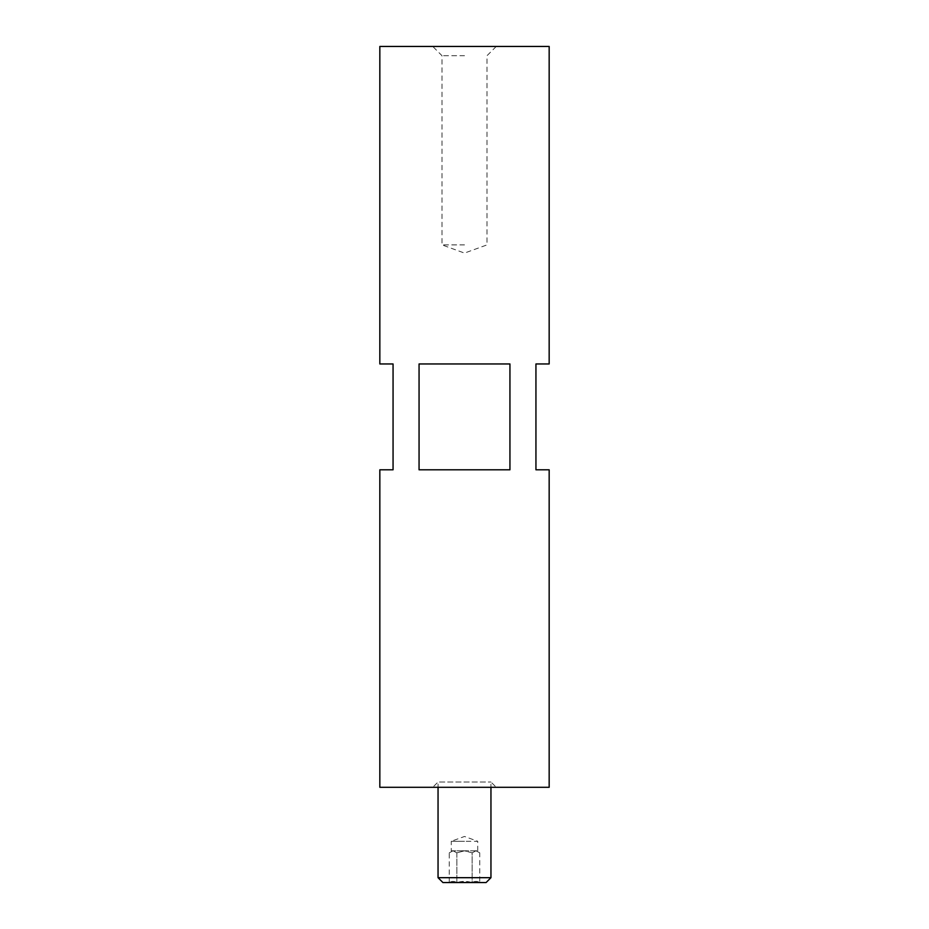 <?xml version="1.0" encoding="UTF-8"?>
<svg xmlns="http://www.w3.org/2000/svg" width="929" height="929" viewBox="0 0 929 929"><rect width="100%" height="100%" fill="white"/><g stroke="black" fill="none" stroke-linecap="round" stroke-linejoin="round"><path stroke-width="0.7" stroke-dasharray="4.64 3.48" d="M449.23 882.55L449.23 852.845L451.273 850.801L464.5 850.801L451.273 850.801L451.273 841.279L464.5 841.279L451.273 841.279L464.5 836.46L477.727 841.279L464.5 841.279L477.727 841.279L477.727 850.801L479.77 852.845L475.962 850.801L472.141 852.845L464.5 850.801L456.859 852.845L453.038 850.801L449.23 852.845L453.038 850.801L456.859 852.845L464.5 850.801L477.727 850.801L464.5 850.801L472.141 852.845L472.141 882.55C474.673 880.994 477.227 880.994 479.77 882.55C477.239 880.994 474.696 880.994 472.141 882.55C467.032 880.994 461.934 880.994 456.859 882.55L464.5 881.366L472.141 882.55L456.859 882.55C454.327 880.994 451.773 880.994 449.23 882.55C451.761 880.994 454.304 880.994 456.859 882.55L479.77 882.55L472.141 882.55L472.141 852.845L475.962 850.801L479.77 852.845L479.77 882.55M432.751 787.293L464.5 787.293L432.751 787.293L438.047 782.009L490.953 782.009L438.047 782.009L438.047 787.293M496.249 787.293L464.5 787.293L496.249 787.293L490.953 782.009L490.953 787.293M379.833 46.45L549.167 46.45M464.5 55.705L442.007 55.705L464.5 55.705M464.5 244.896L442.007 244.896L464.5 244.896M549.167 363.959L535.94 363.959L535.94 469.795L549.167 469.795M379.833 787.293L549.167 787.293M464.5 469.795L509.94 469.795L509.94 363.959L419.06 363.959L419.06 469.795L464.5 469.795M379.833 469.795L393.06 469.795L393.06 363.959L379.833 363.959M464.5 46.45L496.249 46.45L464.5 46.45M509.94 363.959L419.06 363.959L509.94 363.959M509.94 469.795L419.06 469.795L509.94 469.795M438.047 877.684L490.953 877.684M456.859 852.845L456.859 882.55L456.859 852.845M442.912 882.55L486.088 882.55M496.249 46.45L486.993 55.705L486.993 244.896L464.5 253.083L442.007 244.896L442.007 55.705L432.751 46.45"/><path stroke-width="1.39" d="M486.088 882.55L442.912 882.55L438.047 877.684L490.953 877.684L486.088 882.55M438.047 787.293L438.047 877.684M490.953 787.293L490.953 877.684M549.167 469.795L535.94 469.795L535.94 363.959L549.167 363.959L549.167 46.45L379.833 46.45L379.833 363.959L393.06 363.959L393.06 469.795L379.833 469.795L379.833 787.293L549.167 787.293L549.167 469.795M464.5 363.959L509.94 363.959L509.94 469.795L419.06 469.795L419.06 363.959L464.5 363.959"/></g></svg>
